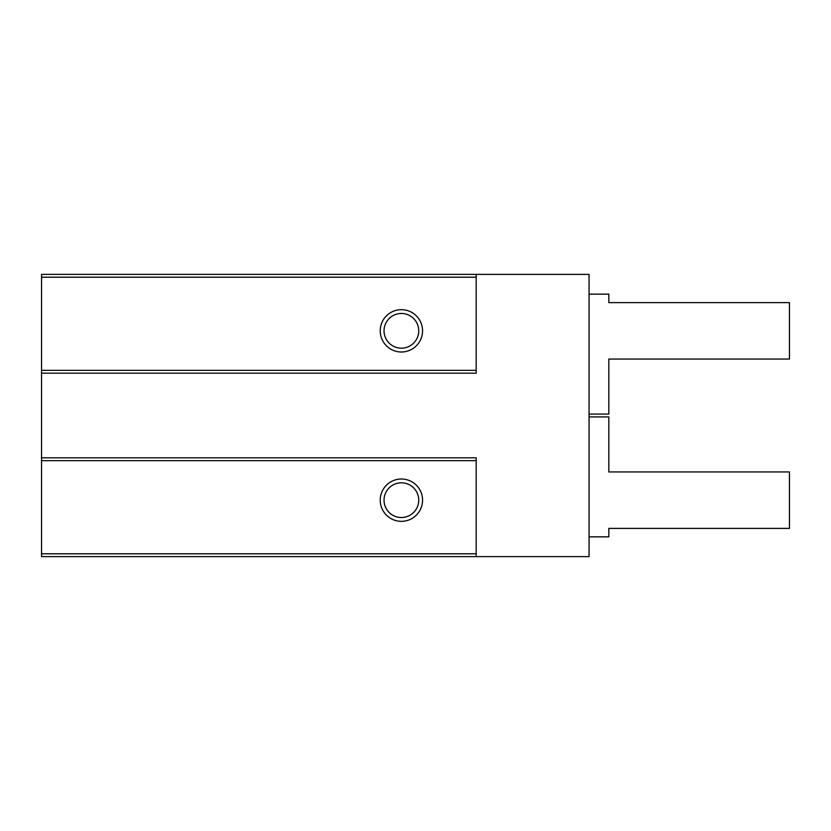 <?xml version="1.0" encoding="UTF-8"?>
<svg xmlns="http://www.w3.org/2000/svg" width="831" height="831" viewBox="0 0 831 831"><rect width="100%" height="100%" fill="white"/><g stroke="black" fill="none" stroke-linecap="round" stroke-linejoin="round"><path stroke-width="1.25" d="M589.065 274.386L589.065 556.614L476.184 556.614L476.184 457.829L41.55 457.829L41.55 373.171L476.184 373.171L476.184 274.386L589.065 274.386M41.55 373.171L41.55 274.386L476.184 274.386M41.55 457.829L41.55 556.614L476.184 556.614M401.394 348.179A17.347 17.347 0 0 1 386.363 322.158A17.347 17.347 0 0 1 416.414 322.158A17.347 17.347 0 0 1 401.394 348.179M401.394 352.001A21.17 21.17 0 0 1 383.06 320.247A21.17 21.17 0 0 1 419.717 320.247A21.17 21.17 0 0 1 401.394 352.001M41.55 277.211L476.184 277.211M41.55 370.346L476.184 370.346M41.55 460.654L476.184 460.654M401.394 521.338A21.17 21.17 0 0 1 383.06 489.584A21.17 21.17 0 0 1 419.717 489.584A21.17 21.17 0 0 1 401.394 521.338M41.55 553.789L476.184 553.789M401.394 517.516A17.347 17.347 0 0 1 386.363 491.495A17.347 17.347 0 0 1 416.414 491.495A17.347 17.347 0 0 1 401.394 517.516M589.065 294.143L608.822 294.143L608.822 302.609L789.45 302.609L789.45 359.054L608.822 359.054L608.822 414.087L589.065 414.087M589.065 536.857L608.822 536.857L608.822 528.391L789.45 528.391L789.45 471.946L608.822 471.946L608.822 416.913L589.065 416.913"/></g></svg>
